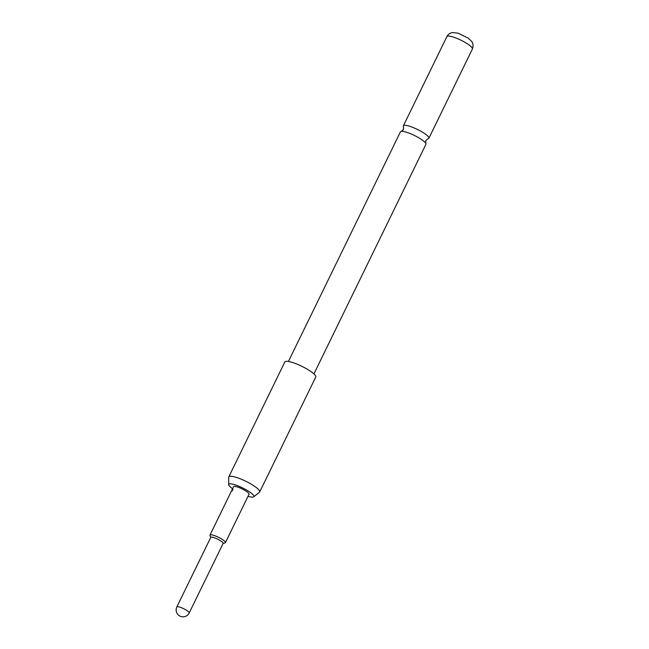 <?xml version="1.0" encoding="UTF-8"?>
<svg xmlns="http://www.w3.org/2000/svg" width="649" height="649" viewBox="0 0 649 649"><rect width="100%" height="100%" fill="white"/><g stroke="black" fill="none" stroke-linecap="round" stroke-linejoin="round"><path stroke-width="0.97" d="M232.626 489.938C231.717 491.22 231.498 491.277 231.961 490.117C232.731 488.754 232.95 488.689 232.626 489.938C231.717 491.22 231.498 491.277 231.961 490.117C232.731 488.754 232.95 488.689 232.626 489.938M232.764 490.019C231.863 491.309 231.652 491.366 232.115 490.19C232.886 488.835 233.096 488.778 232.764 490.019M288.432 361.469L400.417 131.877A14.181 2.912 26 0 1 401.285 131.39A14.181 2.912 26 0 1 409.973 133.491A14.181 2.912 26 0 1 425.574 143.031A14.181 2.912 26 0 1 425.76 143.332A14.181 2.912 26 0 1 425.914 144.313L313.929 373.905M189.208 612.964L223.134 543.391A6.879 1.412 -154 0 0 218.891 539.79A6.879 1.412 -154 0 0 211.606 537.112A6.879 1.412 -154 0 0 210.779 537.364L176.844 606.937A6.879 6.879 0 0 0 179.44 615.82A6.879 6.879 0 0 0 189.208 612.964A6.879 1.412 -154 0 0 186.182 610.06A6.879 1.412 -154 0 0 177.68 606.677A6.879 1.412 -154 0 0 176.844 606.937M223.069 543.529L225.089 542.889A8.599 1.769 -154 0 0 225.422 542.637A8.599 1.769 -154 0 0 220.116 538.126A8.599 1.769 -154 0 0 211.006 534.784A8.599 1.769 -154 0 0 209.968 535.101A8.599 1.769 -154 0 0 209.976 535.514L210.706 537.502M214.738 525.317L212.028 530.874M220.498 513.513L219.727 515.095M217.115 520.441L216.344 522.031M224.814 504.671L222.096 510.228M229.843 494.351L227.134 499.908M232.22 489.476L231.442 491.066M225.422 542.637L249.021 494.238A8.599 1.769 -154 0 0 243.716 489.735A8.599 1.769 -154 0 0 234.613 486.385A8.599 1.769 -154 0 0 233.575 486.701L209.968 535.101M248.032 496.274A13.986 2.872 -154 0 0 253.686 496.826A13.986 2.872 -154 0 0 238.151 485.939A13.986 2.872 -154 0 0 228.667 484.625A13.986 2.872 -154 0 0 232.577 488.738M228.667 484.625L228.716 477.234A17.19 3.529 26 0 1 228.797 476.885A17.19 3.529 26 0 1 240.381 478.848A17.19 3.529 26 0 1 259.705 491.958A17.19 3.529 26 0 1 259.478 492.234L253.686 496.826M259.705 491.958L315.763 377.02A17.19 3.529 -154 0 0 296.439 363.911A17.19 3.529 -154 0 0 284.854 361.947L228.797 476.885M425.76 143.332L425.841 140.533L427.999 138.748A14.181 2.912 -154 0 0 428.867 138.261A14.181 2.912 -154 0 0 428.527 136.98A14.181 2.912 -154 0 0 412.926 127.447A14.181 2.912 -154 0 0 403.37 125.825A14.181 2.912 -154 0 0 403.516 126.806L403.435 129.605L401.285 131.39M446.893 36.587C448.07 34.332 449.944 32.985 452.515 32.547L457.991 33.148L468.286 38.177L471.685 41.422C471.855 41.601 474.135 44.367 472.391 49.024A14.181 2.912 -154 0 0 472.05 47.742A14.181 2.912 -154 0 0 458.673 39.135A14.181 2.912 -154 0 0 446.893 36.587L403.37 125.825M472.391 49.024L428.867 138.261"/></g></svg>
